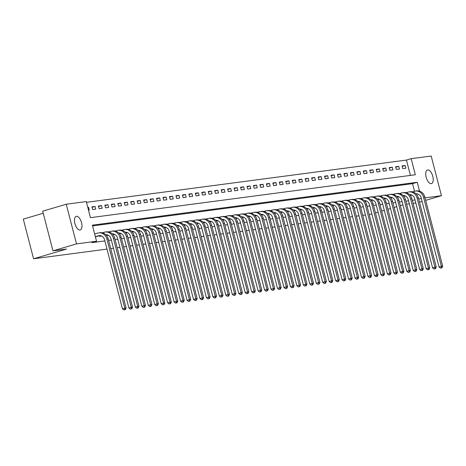 <?xml version="1.0" encoding="UTF-8"?>
<svg xmlns="http://www.w3.org/2000/svg" width="466" height="466" viewBox="0 0 466 466"><rect width="100%" height="100%" fill="white"/><g stroke="black" fill="none" stroke-linecap="round" stroke-linejoin="round"><path stroke-width="0.7" d="M431.248 183.633A7.101 3.303 -106.4 0 1 426.233 177.459A7.101 3.303 -106.4 0 1 427.462 169.962A7.101 3.303 -106.4 0 1 427.701 169.915A7.101 3.303 -106.4 0 1 432.716 176.09A7.101 3.303 -106.4 0 1 431.481 183.587A7.101 3.303 -106.4 0 1 431.248 183.633M80.001 230.018A7.101 3.303 -106.4 0 1 74.985 223.843A7.101 3.303 -106.4 0 1 76.214 216.34A7.101 3.303 -106.4 0 1 76.453 216.294A7.101 3.303 -106.4 0 1 81.468 222.468A7.101 3.303 -106.4 0 1 80.239 229.965A7.101 3.303 -106.4 0 1 80.001 230.018M43.233 213.236L23.3 219.119L33.558 258.787L106.994 249.089M33.558 258.787L66.527 249.054L52.961 250.842L42.697 211.18L66.248 204.225L86.28 201.58L90.439 217.663L415.322 174.762L411.163 158.679L431.19 156.034L441.453 195.703L425.039 197.869M410.418 175.408L406.451 160.071L86.472 202.32M406.451 160.071L411.163 158.679M88.482 210.096L89.268 209.991L88.575 207.312L87.789 207.417M92.629 209.549L95.728 209.141L95.035 206.455L91.936 206.869L92.629 209.549M99.089 208.692L102.188 208.285L101.495 205.605L98.396 206.013L99.089 208.692M105.549 207.842L108.648 207.434L107.955 204.755L104.856 205.162L105.549 207.842M112.009 206.986L115.114 206.578L114.42 203.898L111.316 204.306L112.009 206.986M118.475 206.135L121.574 205.727L120.88 203.048L117.781 203.456L118.475 206.135M124.935 205.285L128.034 204.871L127.34 202.192L124.241 202.599L124.935 205.285M131.395 204.428L134.499 204.021L133.806 201.341L130.701 201.749L131.395 204.428M137.854 203.578L140.959 203.164L140.266 200.485L137.161 200.893L137.854 203.578M144.32 202.722L147.419 202.314L146.726 199.634L143.627 200.042L144.32 202.722M150.78 201.871L153.879 201.458L153.186 198.778L150.087 199.192L150.78 201.871M157.24 201.015L160.345 200.607L159.652 197.928L156.547 198.335L157.24 201.015M163.7 200.164L166.805 199.751L166.112 197.071L163.007 197.485L163.7 200.164M170.166 199.308L173.265 198.9L172.571 196.221L169.473 196.629L170.166 199.308M176.626 198.458L179.725 198.044L179.031 195.365L175.932 195.778L176.626 198.458M183.086 197.601L186.19 197.194L185.497 194.514L182.392 194.922L183.086 197.601M189.546 196.751L192.65 196.343L191.957 193.658L188.852 194.072L189.546 196.751M196.011 195.895L199.11 195.487L198.417 192.808L195.318 193.215L196.011 195.895M202.471 195.044L205.57 194.637L204.877 191.951L201.778 192.365L202.471 195.044M208.931 194.188L212.036 193.78L211.343 191.101L208.238 191.509L208.931 194.188M215.397 193.338L218.496 192.93L217.803 190.25L214.704 190.658L215.397 193.338M221.857 192.487L224.956 192.074L224.263 189.394L221.164 189.802L221.857 192.487M228.317 191.631L231.416 191.223L230.722 188.544L227.624 188.951L228.317 191.631M234.777 190.78L237.881 190.367L237.188 187.687L234.083 188.095L234.777 190.78M241.242 189.924L244.341 189.516L243.648 186.837L240.549 187.245L241.242 189.924M247.702 189.074L250.801 188.66L250.108 185.981L247.009 186.394L247.702 189.074M254.162 188.217L257.267 187.81L256.574 185.13L253.469 185.538L254.162 188.217M260.622 187.367L263.727 186.953L263.034 184.274L259.929 184.687L260.622 187.367M267.088 186.511L270.187 186.103L269.494 183.423L266.395 183.831L267.088 186.511M273.548 185.66L276.647 185.247L275.954 182.567L272.855 182.981L273.548 185.66M280.008 184.804L283.112 184.396L282.419 181.717L279.315 182.124L280.008 184.804M286.468 183.954L289.572 183.546L288.879 180.86L285.775 181.274L286.468 183.954M292.933 183.097L296.032 182.689L295.339 180.01L292.24 180.418L292.933 183.097M299.393 182.247L302.492 181.839L301.799 179.154L298.7 179.567L299.393 182.247M305.853 181.391L308.958 180.983L308.265 178.303L305.16 178.711L305.853 181.391M312.313 180.54L315.418 180.132L314.725 177.453L311.62 177.861L312.313 180.54M318.779 179.684L321.878 179.276L321.185 176.597L318.086 177.004L318.779 179.684M325.239 178.833L328.338 178.426L327.645 175.746L324.546 176.154L325.239 178.833M331.699 177.983L334.804 177.569L334.11 174.89L331.006 175.298L331.699 177.983M338.165 177.127L341.263 176.719L340.57 174.039L337.471 174.447L338.165 177.127M344.624 176.276L347.723 175.863L347.03 173.183L343.931 173.591L344.624 176.276M351.084 175.42L354.183 175.012L353.496 172.333L350.391 172.74L351.084 175.42M357.544 174.569L360.649 174.156L359.956 171.476L356.851 171.89L357.544 174.569M364.01 173.713L367.109 173.305L366.416 170.626L363.317 171.034L364.01 173.713M370.47 172.863L373.569 172.449L372.876 169.77L369.777 170.183L370.47 172.863M376.93 172.006L380.035 171.599L379.341 168.919L376.237 169.327L376.93 172.006M383.39 171.156L386.495 170.742L385.801 168.063L382.697 168.476L383.39 171.156M389.856 170.3L392.955 169.892L392.261 167.212L389.162 167.62L389.856 170.3M396.316 169.449L399.414 169.041L398.721 166.356L395.622 166.77L396.316 169.449M402.775 168.593L405.88 168.185L405.187 165.506L402.082 165.913L402.775 168.593M419.563 191.159L417.262 182.27L92.379 225.165L96.538 241.248L91.831 242.635L104.879 240.916M108.619 240.421L111.339 240.06M115.085 239.565L117.799 239.209M121.544 238.714L124.259 238.353M128.004 237.858L130.725 237.503M134.464 237.008L137.185 236.646M140.93 236.151L143.644 235.796M147.39 235.301L150.11 234.94M153.85 234.45L156.57 234.089M160.31 233.594L163.03 233.233M166.776 232.744L169.49 232.383M173.236 231.887L175.956 231.532M179.695 231.037L182.416 230.676M186.155 230.181L188.876 229.825M192.621 229.33L195.336 228.969M199.081 228.474L201.801 228.119M205.541 227.624L208.261 227.262M212.007 226.767L214.721 226.412M218.467 225.917L221.181 225.556M224.927 225.061L227.647 224.705M231.386 224.21L234.107 223.849M237.852 223.354L240.567 222.998M244.312 222.503L247.027 222.142M250.772 221.653L253.492 221.292M257.232 220.797L259.952 220.435M263.698 219.946L266.412 219.585M270.158 219.09L272.878 218.729M276.618 218.239L279.338 217.878M283.078 217.383L285.798 217.028M289.543 216.533L292.258 216.172M296.003 215.676L298.723 215.321M302.463 214.826L305.183 214.465M308.923 213.97L311.643 213.614M315.389 213.119L318.103 212.758M321.849 212.263L324.569 211.908M328.309 211.413L331.029 211.051M334.774 210.556L337.489 210.201M341.234 209.706L343.949 209.345M347.694 208.85L350.415 208.494M354.154 207.999L356.874 207.638M360.62 207.149L363.334 206.787M367.08 206.292L369.794 205.931M373.54 205.442L376.26 205.081M380 204.586L382.72 204.23M386.465 203.735L389.18 203.374M392.925 202.879L395.646 202.524M399.385 202.028L402.106 201.667M405.845 201.172L408.565 200.817M412.311 200.322L415.025 199.961M414.513 191.241L412.55 183.656L92.571 225.911M95.414 236.897L96.165 236.658M99.392 235.703L99.555 236.349L101.716 236.064M106.498 235.435L108.176 235.214M112.958 234.579L114.636 234.357M119.418 233.728L121.102 233.507M125.878 232.872L127.562 232.65M132.344 232.021L134.022 231.8M138.804 231.171L140.482 230.944M145.264 230.315L146.947 230.093M151.73 229.464L153.407 229.243M158.19 228.608L159.867 228.387M164.649 227.757L166.327 227.536M171.109 226.901L172.793 226.68M177.575 226.051L179.253 225.829M184.035 225.195L185.713 224.973M190.495 224.344L192.173 224.123M196.955 223.488L198.638 223.266M203.421 222.637L205.098 222.416M209.881 221.781L211.558 221.56M216.34 220.931L218.018 220.709M222.8 220.074L224.484 219.853M229.266 219.224L230.944 219.003M235.726 218.373L237.404 218.146M242.186 217.517L243.869 217.296M248.646 216.667L250.329 216.445M255.112 215.81L256.789 215.589M261.572 214.96L263.249 214.739M268.032 214.104L269.715 213.882M274.497 213.253L276.175 213.032M280.957 212.397L282.635 212.176M287.417 211.547L289.095 211.325M293.877 210.69L295.56 210.469M300.343 209.84L302.02 209.618M306.803 208.984L308.48 208.762M313.263 208.133L314.94 207.912M319.723 207.277L321.406 207.055M326.188 206.426L327.866 206.205M332.648 205.57L334.326 205.349M339.108 204.72L340.786 204.498M345.568 203.869L347.252 203.642M352.034 203.013L353.711 202.792M358.494 202.162L360.171 201.941M364.954 201.306L366.637 201.085M371.414 200.456L373.097 200.234M377.879 199.599L379.557 199.378M384.339 198.749L386.017 198.528M390.799 197.893L392.483 197.671M397.265 197.042L398.943 196.821M403.725 196.186L405.403 195.965M410.185 195.336L411.862 195.114M371.891 214.028L369.194 214.471M365.449 214.966L362.734 215.321M358.989 215.816L356.269 216.177M352.529 216.667L349.809 217.028M346.063 217.523L343.349 217.884M339.603 218.373L336.889 218.735M333.143 219.23L330.423 219.585M326.683 220.08L323.963 220.441M320.218 220.936L317.503 221.292M313.758 221.787L311.038 222.148M307.298 222.643L304.578 222.998M300.838 223.494L298.118 223.855M294.372 224.35L291.658 224.705M287.912 225.2L285.192 225.561M281.452 226.057L278.732 226.412M274.992 226.907L272.272 227.268M268.527 227.763L265.812 228.119M262.067 228.614L259.346 228.975M255.607 229.464L252.887 229.825M249.141 230.32L246.427 230.682M242.681 231.171L239.967 231.532M236.221 232.027L233.501 232.388M229.761 232.878L227.041 233.239M223.296 233.734L220.581 234.089M216.836 234.584L214.121 234.946M210.376 235.441L207.655 235.796M203.916 236.291L201.195 236.652M197.45 237.147L194.736 237.503M190.99 237.998L188.27 238.359M184.53 238.854L181.81 239.209M178.07 239.705L175.35 240.066M171.605 240.561L168.89 240.916M165.145 241.411L162.424 241.772M158.685 242.268L155.964 242.623M152.219 243.118L149.504 243.479M145.759 243.968L143.045 244.33M139.299 244.825L136.579 245.186M132.839 245.675L130.119 246.036M126.373 246.531L123.659 246.887M119.913 247.382L117.199 247.743M113.454 248.238L110.733 248.594M52.961 250.842L76.506 243.893L66.248 204.225M419.476 202.192L422.085 201.423M425.685 200.357L441.453 195.703M402.933 204.865L400.317 205.634M396.723 206.694L394.114 207.469M390.514 208.529L387.904 209.298M384.304 210.358L381.695 211.133M378.101 212.193L375.485 212.968M415.794 202.937L413.08 203.293M409.334 203.788L406.614 204.149M418.689 199.157L421.299 198.382M96.538 241.248L76.506 243.893M412.55 183.656L417.262 182.27M87.818 207.533L88.575 207.312M402.205 166.385L405.187 165.506M395.745 167.236L398.721 166.356M389.285 168.092L392.261 167.212M382.819 168.942L385.801 168.063M376.359 169.799L379.341 168.919M369.899 170.649L372.876 169.77M363.433 171.505L366.416 170.626M356.973 172.356L359.956 171.476M350.514 173.212L353.496 172.333M344.054 174.063L347.03 173.183M337.588 174.919L340.57 174.039M331.128 175.769L334.11 174.89M324.668 176.626L327.645 175.746M318.208 177.476L321.185 176.597M311.742 178.332L314.725 177.453M305.282 179.183L308.265 178.303M298.822 180.033L301.799 179.154M292.363 180.89L295.339 180.01M285.897 181.74L288.879 180.86M279.437 182.596L282.419 181.717M272.977 183.447L275.954 182.567M266.517 184.303L269.494 183.423M260.051 185.153L263.034 184.274M253.591 186.01L256.574 185.13M247.131 186.86L250.108 185.981M240.666 187.716L243.648 186.837M234.206 188.567L237.188 187.687M227.746 189.423L230.722 188.544M221.286 190.274L224.263 189.394M214.82 191.13L217.803 190.25M208.36 191.98L211.343 191.101M201.9 192.837L204.877 191.951M195.44 193.687L198.417 192.808M188.975 194.538L191.957 193.658M182.515 195.394L185.497 194.514M176.055 196.244L179.031 195.365M169.595 197.101L172.571 196.221M163.129 197.951L166.112 197.071M156.669 198.807L159.652 197.928M150.209 199.658L153.186 198.778M143.749 200.514L146.726 199.634M137.284 201.364L140.266 200.485M130.824 202.221L133.806 201.341M124.364 203.071L127.34 202.192M117.898 203.927L120.88 203.048M111.438 204.778L114.42 203.898M104.978 205.634L107.955 204.755M98.518 206.485L101.495 205.605M92.052 207.335L95.035 206.455M95.414 236.885L99.771 235.592A5.551 4.899 82.5 0 1 99.788 235.586L98.477 235.761A5.551 4.899 82.5 0 1 99.136 235.621A5.551 4.899 82.5 0 1 104.57 239.734L122.441 308.83L124.795 308.137L106.924 239.041A8.324 7.345 -97.5 0 0 98.775 232.872A8.324 7.345 -97.5 0 0 97.784 233.082L94.668 234.002M95.361 236.681L98.477 235.761M124.836 309.686L123.898 309.966L125.354 309.616L124.836 309.686L124.795 308.137L126.088 307.962L108.217 238.866A8.324 7.345 -97.5 0 0 100.062 232.703L98.775 232.872M126.088 307.962L125.354 309.616M123.898 309.966L122.441 308.83M105.945 234.823L106.231 234.742A5.551 4.899 82.5 0 1 106.248 234.736M100.621 235.685L100.738 236.151L101.442 235.942M100.738 236.151L100.4 236.239M105.864 234.742A5.551 4.899 82.5 0 1 111.03 238.877L128.901 307.979L131.261 307.28L113.389 238.184A8.324 7.345 -97.5 0 0 105.234 232.021A8.324 7.345 -97.5 0 0 104.244 232.231L102.322 232.796M131.301 308.83L130.358 309.109L131.814 308.766L131.301 308.83L131.261 307.28L132.548 307.111L114.683 238.015A8.324 7.345 -97.5 0 0 106.528 231.847L105.234 232.021M132.548 307.111L131.814 308.766M130.358 309.109L128.901 307.979M112.405 233.973L112.69 233.885A5.551 4.899 82.5 0 1 112.714 233.88M107.081 234.829L107.203 235.295L107.902 235.085M107.203 235.295L106.865 235.388M112.323 233.891A5.551 4.899 82.5 0 1 117.496 238.027L135.361 307.123L137.72 306.43L119.849 237.334A8.324 7.345 -97.5 0 0 111.694 231.165A8.324 7.345 -97.5 0 0 110.704 231.375L108.782 231.946M137.761 307.979L136.818 308.259L138.28 307.91L137.761 307.979L137.72 306.43L139.014 306.255L121.143 237.159A8.324 7.345 -97.5 0 0 112.988 230.996L111.694 231.165M139.014 306.255L138.28 307.91M136.818 308.259L135.361 307.123M118.871 233.117L119.15 233.035A5.551 4.899 82.5 0 1 119.174 233.029M113.541 233.979L113.663 234.445L114.368 234.235M113.663 234.445L113.325 234.532M118.789 233.035A5.551 4.899 82.5 0 1 123.956 237.171L141.827 306.273L144.18 305.574L126.309 236.478A8.324 7.345 -97.5 0 0 118.154 230.315A8.324 7.345 -97.5 0 0 117.164 230.524L115.242 231.089M144.221 307.123L143.278 307.403L144.74 307.059L144.221 307.123L144.18 305.574L145.474 305.405L127.602 236.309A8.324 7.345 -97.5 0 0 119.447 230.14L118.154 230.315M145.474 305.405L144.74 307.059M143.278 307.403L141.827 306.273M125.331 232.266L125.616 232.179A5.551 4.899 82.5 0 1 125.634 232.173M120.001 233.122L120.123 233.588L120.828 233.384M120.123 233.588L119.785 233.682M125.249 232.185A5.551 4.899 82.5 0 1 130.416 236.32L148.287 305.416L150.64 304.723L132.775 235.627A8.324 7.345 -97.5 0 0 124.62 229.458A8.324 7.345 -97.5 0 0 123.63 229.668L121.702 230.239M150.681 306.273L149.743 306.552L151.2 306.203L150.681 306.273L150.64 304.723L151.933 304.548L134.062 235.452A8.324 7.345 -97.5 0 0 125.913 229.289L124.62 229.458M151.933 304.548L151.2 306.203M149.743 306.552L148.287 305.416M131.791 231.41L132.076 231.328A5.551 4.899 82.5 0 1 132.094 231.322M126.467 232.272L126.583 232.738L127.288 232.528M126.583 232.738L126.245 232.825M131.709 231.328A5.551 4.899 82.5 0 1 136.882 235.47L154.747 304.566L157.106 303.867L139.235 234.771A8.324 7.345 -97.5 0 0 131.08 228.608A8.324 7.345 -97.5 0 0 130.09 228.818L128.167 229.383M157.147 305.422L156.203 305.696L157.659 305.352L157.147 305.422L157.106 303.867L158.393 303.698L140.528 234.602A8.324 7.345 -97.5 0 0 132.373 228.433L131.08 228.608M158.393 303.698L157.659 305.352M156.203 305.696L154.747 304.566M138.251 230.559L138.536 230.472A5.551 4.899 82.5 0 1 138.559 230.466L138.21 230.519M132.927 231.416L133.049 231.882L133.748 231.678M133.049 231.882L132.711 231.975M138.169 230.478A5.551 4.899 82.5 0 1 143.342 234.614L161.213 303.71L163.566 303.017L145.695 233.92A8.324 7.345 -97.5 0 0 137.54 227.752A8.324 7.345 -97.5 0 0 136.55 227.961L134.627 228.532M163.607 304.566L162.663 304.846L164.125 304.496L163.607 304.566L163.566 303.017L164.859 302.848L146.988 233.746A8.324 7.345 -97.5 0 0 138.833 227.583L137.54 227.752M164.859 302.848L164.125 304.496M162.663 304.846L161.213 303.71M144.716 229.703L144.996 229.621A5.551 4.899 82.5 0 1 145.019 229.616M139.386 230.565L139.509 231.031L140.214 230.821M139.509 231.031L139.171 231.119M144.635 229.621A5.551 4.899 82.5 0 1 149.802 233.763L167.673 302.859L170.026 302.16L152.155 233.064A8.324 7.345 -97.5 0 0 144 226.901A8.324 7.345 -97.5 0 0 143.015 227.111L141.087 227.676M170.067 303.716L169.129 303.989L170.585 303.646L170.067 303.716L170.026 302.16L171.319 301.991L153.448 232.895A8.324 7.345 -97.5 0 0 145.293 226.732L144 226.901M171.319 301.991L170.585 303.646M169.129 303.989L167.673 302.859M151.176 228.853L151.462 228.765A5.551 4.899 82.5 0 1 151.479 228.759M145.846 229.709L145.969 230.175L146.674 229.971M145.969 230.175L145.631 230.268M151.095 228.771A5.551 4.899 82.5 0 1 156.261 232.907L174.133 302.003L176.486 301.31L158.621 232.214A8.324 7.345 -97.5 0 0 150.466 226.045A8.324 7.345 -97.5 0 0 149.475 226.255L147.547 226.826M176.527 302.859L175.589 303.139L177.045 302.789L176.527 302.859L176.486 301.31L177.779 301.141L159.908 232.039A8.324 7.345 -97.5 0 0 151.759 225.876L150.466 226.045M177.779 301.141L177.045 302.789M175.589 303.139L174.133 302.003M157.636 227.996L157.922 227.915A5.551 4.899 82.5 0 1 157.939 227.909M152.312 228.858L152.429 229.324L153.133 229.115M152.429 229.324L152.091 229.412M157.555 227.915A5.551 4.899 82.5 0 1 162.727 232.056L180.592 301.153L182.952 300.453L165.081 231.357A8.324 7.345 -97.5 0 0 156.925 225.195A8.324 7.345 -97.5 0 0 155.935 225.404L154.013 225.975M182.992 302.009L182.049 302.283L183.511 301.939L182.992 302.009L182.952 300.453L184.239 300.285L166.374 231.188A8.324 7.345 -97.5 0 0 158.219 225.026L156.925 225.195M184.239 300.285L183.511 301.939M182.049 302.283L180.592 301.153M164.096 227.146L164.381 227.059A5.551 4.899 82.5 0 1 164.405 227.053M158.772 228.002L158.894 228.468L159.593 228.264M158.894 228.468L158.556 228.561M164.015 227.064A5.551 4.899 82.5 0 1 169.187 231.2L187.058 300.296L189.412 299.603L171.54 230.507A8.324 7.345 -97.5 0 0 163.385 224.338A8.324 7.345 -97.5 0 0 162.395 224.554L160.473 225.119M189.452 301.153L188.509 301.432L189.971 301.083L189.452 301.153L189.412 299.603L190.705 299.434L172.834 230.338A8.324 7.345 -97.5 0 0 164.679 224.169L163.385 224.338M190.705 299.434L189.971 301.083M188.509 301.432L187.058 300.296M170.562 226.29L170.841 226.208A5.551 4.899 82.5 0 1 170.865 226.202M165.232 227.152L165.354 227.618L166.059 227.408M165.354 227.618L165.016 227.705M170.48 226.214A5.551 4.899 82.5 0 1 175.647 230.35L193.518 299.446L195.871 298.747L178 229.651A8.324 7.345 -97.5 0 0 169.851 223.488A8.324 7.345 -97.5 0 0 168.861 223.697L166.933 224.268M195.912 300.302L194.974 300.576L196.431 300.232L195.912 300.302L195.871 298.747L197.165 298.578L179.294 229.482A8.324 7.345 -97.5 0 0 171.139 223.319L169.851 223.488M197.165 298.578L196.431 300.232M194.974 300.576L193.518 299.446M177.022 225.439L177.307 225.352A5.551 4.899 82.5 0 1 177.325 225.346L176.981 225.398M171.692 226.295L171.814 226.761L172.519 226.558M171.814 226.761L171.476 226.855M176.94 225.358A5.551 4.899 82.5 0 1 182.107 229.493L199.978 298.59L202.331 297.896L184.466 228.8A8.324 7.345 -97.5 0 0 176.311 222.631A8.324 7.345 -97.5 0 0 175.321 222.847L173.393 223.412M202.378 299.446L201.434 299.725L202.891 299.382L202.378 299.446L202.331 297.896L203.625 297.727L185.759 228.631A8.324 7.345 -97.5 0 0 177.604 222.463L176.311 222.631M203.625 297.727L202.891 299.382M201.434 299.725L199.978 298.59M183.482 224.583L183.767 224.501A5.551 4.899 82.5 0 1 183.785 224.495L183.441 224.542M178.158 225.445L178.274 225.911L178.979 225.701M178.274 225.911L177.936 225.998M183.4 224.507A5.551 4.899 82.5 0 1 188.573 228.643L206.438 297.739L208.797 297.046L190.926 227.944A8.324 7.345 -97.5 0 0 182.771 221.781A8.324 7.345 -97.5 0 0 181.781 221.991L179.859 222.562M208.838 298.595L207.894 298.875L209.356 298.525L208.838 298.595L208.797 297.046L210.09 296.871L192.219 227.775A8.324 7.345 -97.5 0 0 184.064 221.612L182.771 221.781M210.09 296.871L209.356 298.525M207.894 298.875L206.438 297.739M189.942 223.732L190.227 223.645A5.551 4.899 82.5 0 1 190.25 223.639M184.618 224.589L184.74 225.061L185.445 224.851M184.74 225.061L184.402 225.148M189.866 223.651A5.551 4.899 82.5 0 1 195.033 227.787L212.904 296.883L215.257 296.19L197.386 227.093A8.324 7.345 -97.5 0 0 189.231 220.931A8.324 7.345 -97.5 0 0 188.241 221.14L186.318 221.705M215.298 297.739L214.354 298.019L215.816 297.675L215.298 297.739L215.257 296.19L216.55 296.021L198.679 226.925A8.324 7.345 -97.5 0 0 190.524 220.756L189.231 220.931M216.55 296.021L215.816 297.675M214.354 298.019L212.904 296.883M196.407 222.876L196.687 222.795A5.551 4.899 82.5 0 1 196.71 222.789M191.077 223.738L191.2 224.204L191.905 223.995M191.2 224.204L190.862 224.292M196.326 222.8A5.551 4.899 82.5 0 1 201.493 226.936L219.364 296.032L221.717 295.339L203.846 226.237A8.324 7.345 -97.5 0 0 195.697 220.074A8.324 7.345 -97.5 0 0 194.706 220.284L192.778 220.855M221.758 296.889L220.82 297.168L222.276 296.819L221.758 296.889L221.717 295.339L223.01 295.164L205.139 226.068A8.324 7.345 -97.5 0 0 196.984 219.905L195.697 220.074M223.01 295.164L222.276 296.819M220.82 297.168L219.364 296.032M202.867 222.026L203.153 221.944A5.551 4.899 82.5 0 1 203.17 221.938M197.543 222.882L197.66 223.354L198.365 223.144M197.66 223.354L197.322 223.441M202.786 221.944A5.551 4.899 82.5 0 1 207.953 226.08L225.824 295.176L228.177 294.483L210.312 225.387A8.324 7.345 -97.5 0 0 202.157 219.224A8.324 7.345 -97.5 0 0 201.166 219.434L199.244 219.999M228.224 296.032L227.28 296.312L228.736 295.968L228.224 296.032L228.177 294.483L229.47 294.314L211.605 225.218A8.324 7.345 -97.5 0 0 203.45 219.049L202.157 219.224M229.47 294.314L228.736 295.968M227.28 296.312L225.824 295.176M209.327 221.169L209.613 221.088A5.551 4.899 82.5 0 1 209.63 221.082M204.003 222.032L204.125 222.498L204.824 222.288M204.125 222.498L203.782 222.591M209.246 221.094A5.551 4.899 82.5 0 1 214.418 225.229L232.284 294.326L234.643 293.632L216.772 224.536A8.324 7.345 -97.5 0 0 208.617 218.368A8.324 7.345 -97.5 0 0 207.626 218.577L205.704 219.148M234.683 295.182L233.74 295.461L235.202 295.112L234.683 295.182L234.643 293.632L235.936 293.458L218.065 224.362A8.324 7.345 -97.5 0 0 209.91 218.199L208.617 218.368M235.936 293.458L235.202 295.112M233.74 295.461L232.284 294.326M215.793 220.319L216.073 220.237A5.551 4.899 82.5 0 1 216.096 220.232M210.463 221.181L210.585 221.647L211.29 221.437M210.585 221.647L210.248 221.734M215.711 220.237A5.551 4.899 82.5 0 1 220.878 224.373L238.749 293.475L241.103 292.776L223.231 223.68A8.324 7.345 -97.5 0 0 215.076 217.517A8.324 7.345 -97.5 0 0 214.086 217.727L212.164 218.292M241.143 294.326L240.2 294.605L241.662 294.262L241.143 294.326L241.103 292.776L242.396 292.607L224.525 223.511A8.324 7.345 -97.5 0 0 216.37 217.342L215.076 217.517M242.396 292.607L241.662 294.262M240.2 294.605L238.749 293.475M222.253 219.469L222.538 219.381A5.551 4.899 82.5 0 1 222.556 219.375L222.212 219.428M216.923 220.325L217.045 220.791L217.75 220.587M217.045 220.791L216.707 220.884M222.171 219.387A5.551 4.899 82.5 0 1 227.338 223.523L245.209 292.619L247.562 291.926L229.691 222.83A8.324 7.345 -97.5 0 0 221.542 216.661A8.324 7.345 -97.5 0 0 220.552 216.871L218.624 217.441M247.603 293.475L246.665 293.755L248.122 293.405L247.603 293.475L247.562 291.926L248.856 291.751L230.985 222.655A8.324 7.345 -97.5 0 0 222.83 216.492L221.542 216.661M248.856 291.751L248.122 293.405M246.665 293.755L245.209 292.619M228.713 218.612L228.998 218.531A5.551 4.899 82.5 0 1 229.016 218.525L228.672 218.571M223.389 219.474L223.505 219.94L224.21 219.731M223.505 219.94L223.167 220.028M228.631 218.531A5.551 4.899 82.5 0 1 233.798 222.672L251.669 291.768L254.028 291.069L236.157 221.973A8.324 7.345 -97.5 0 0 228.002 215.81A8.324 7.345 -97.5 0 0 227.012 216.02L225.09 216.585M254.069 292.625L253.125 292.898L254.582 292.555L254.069 292.625L254.028 291.069L255.316 290.901L237.45 221.804A8.324 7.345 -97.5 0 0 229.295 215.636L228.002 215.81M255.316 290.901L254.582 292.555M253.125 292.898L251.669 291.768M235.173 217.762L235.458 217.674A5.551 4.899 82.5 0 1 235.481 217.669M229.849 218.618L229.971 219.084L230.67 218.88M229.971 219.084L229.633 219.177M235.091 217.68A5.551 4.899 82.5 0 1 240.264 221.816L258.129 290.912L260.488 290.219L242.617 221.123A8.324 7.345 -97.5 0 0 234.462 214.954A8.324 7.345 -97.5 0 0 233.472 215.164L231.55 215.735M260.529 291.768L259.585 292.048L261.047 291.699L260.529 291.768L260.488 290.219L261.781 290.044L243.91 220.948A8.324 7.345 -97.5 0 0 235.755 214.785L234.462 214.954M261.781 290.044L261.047 291.699M259.585 292.048L258.129 290.912M241.638 216.906L241.918 216.824A5.551 4.899 82.5 0 1 241.941 216.818M236.309 217.768L236.431 218.234L237.136 218.024M236.431 218.234L236.093 218.321M241.557 216.824A5.551 4.899 82.5 0 1 246.724 220.966L264.595 290.062L266.948 289.363L249.077 220.267A8.324 7.345 -97.5 0 0 240.922 214.104A8.324 7.345 -97.5 0 0 239.932 214.313L238.01 214.878M266.989 290.918L266.045 291.192L267.507 290.848L266.989 290.918L266.948 289.363L268.241 289.194L250.37 220.098A8.324 7.345 -97.5 0 0 242.215 213.935L240.922 214.104M268.241 289.194L267.507 290.848M266.045 291.192L264.595 290.062M248.098 216.055L248.384 215.968A5.551 4.899 82.5 0 1 248.401 215.962M242.769 216.911L242.891 217.377L243.596 217.173M242.891 217.377L242.553 217.471M248.017 215.974A5.551 4.899 82.5 0 1 253.184 220.109L271.055 289.205L273.408 288.512L255.543 219.416A8.324 7.345 -97.5 0 0 247.388 213.247A8.324 7.345 -97.5 0 0 246.398 213.457L244.469 214.028M273.449 290.062L272.511 290.341L273.967 289.992L273.449 290.062L273.408 288.512L274.701 288.343L256.83 219.241A8.324 7.345 -97.5 0 0 248.681 213.079L247.388 213.247M274.701 288.343L273.967 289.992M272.511 290.341L271.055 289.205M254.558 215.199L254.844 215.117A5.551 4.899 82.5 0 1 254.861 215.111M249.234 216.061L249.351 216.527L250.056 216.317M249.351 216.527L249.013 216.614M254.477 215.117A5.551 4.899 82.5 0 1 259.649 219.259L277.515 288.355L279.874 287.656L262.003 218.56A8.324 7.345 -97.5 0 0 253.848 212.397A8.324 7.345 -97.5 0 0 252.857 212.607L250.935 213.172M279.915 289.211L278.971 289.485L280.427 289.141L279.915 289.211L279.874 287.656L281.161 287.487L263.296 218.391A8.324 7.345 -97.5 0 0 255.141 212.228L253.848 212.397M281.161 287.487L280.427 289.141M278.971 289.485L277.515 288.355M261.018 214.348L261.304 214.261A5.551 4.899 82.5 0 1 261.327 214.255M255.694 215.205L255.817 215.671L256.516 215.467M255.817 215.671L255.479 215.764M260.937 214.267A5.551 4.899 82.5 0 1 266.109 218.403L283.98 287.499L286.334 286.806L268.463 217.709A8.324 7.345 -97.5 0 0 260.308 211.541A8.324 7.345 -97.5 0 0 259.317 211.756L257.395 212.321M286.374 288.355L285.431 288.635L286.893 288.285L286.374 288.355L286.334 286.806L287.627 286.637L269.756 217.54A8.324 7.345 -97.5 0 0 261.601 211.372L260.308 211.541M287.627 286.637L286.893 288.285M285.431 288.635L283.98 287.499M267.484 213.492L267.764 213.411A5.551 4.899 82.5 0 1 267.787 213.405L267.443 213.451M262.154 214.354L262.276 214.82L262.981 214.61M262.276 214.82L261.939 214.908M267.402 213.411A5.551 4.899 82.5 0 1 272.569 217.552L290.44 286.648L292.794 285.949L274.923 216.853A8.324 7.345 -97.5 0 0 266.768 210.69A8.324 7.345 -97.5 0 0 265.783 210.9L263.855 211.471M292.834 287.505L291.897 287.778L293.353 287.435L292.834 287.505L292.794 285.949L294.087 285.78L276.216 216.684A8.324 7.345 -97.5 0 0 268.061 210.521L266.768 210.69M294.087 285.78L293.353 287.435M291.897 287.778L290.44 286.648M273.944 212.642L274.229 212.554A5.551 4.899 82.5 0 1 274.247 212.548L273.903 212.601M268.614 213.498L268.736 213.964L269.441 213.76M268.736 213.964L268.399 214.057M273.862 212.56A5.551 4.899 82.5 0 1 279.029 216.696L296.9 285.792L299.254 285.099L281.388 216.003A8.324 7.345 -97.5 0 0 273.233 209.834A8.324 7.345 -97.5 0 0 272.243 210.05L270.315 210.615M299.3 286.648L298.357 286.928L299.813 286.584L299.3 286.648L299.254 285.099L300.547 284.93L282.676 215.834A8.324 7.345 -97.5 0 0 274.526 209.665L273.233 209.834M300.547 284.93L299.813 286.584M298.357 286.928L296.9 285.792M280.404 211.785L280.689 211.704A5.551 4.899 82.5 0 1 280.707 211.698M275.08 212.647L275.196 213.113L275.901 212.904M275.196 213.113L274.858 213.201M280.322 211.71A5.551 4.899 82.5 0 1 285.495 215.845L303.36 284.942L305.719 284.243L287.848 215.146A8.324 7.345 -97.5 0 0 279.693 208.984A8.324 7.345 -97.5 0 0 278.703 209.193L276.781 209.764M305.76 285.798L304.816 286.077L306.279 285.728L305.76 285.798L305.719 284.243L307.007 284.074L289.141 214.977A8.324 7.345 -97.5 0 0 280.986 208.815L279.693 208.984M307.007 284.074L306.279 285.728M304.816 286.077L303.36 284.942M286.864 210.935L287.149 210.848A5.551 4.899 82.5 0 1 287.173 210.842M281.54 211.791L281.662 212.263L282.367 212.053M281.662 212.263L281.324 212.35M286.782 210.853A5.551 4.899 82.5 0 1 291.955 214.989L309.826 284.085L312.179 283.392L294.308 214.296A8.324 7.345 -97.5 0 0 286.153 208.133A8.324 7.345 -97.5 0 0 285.163 208.343L283.241 208.908M312.22 284.942L311.276 285.221L312.738 284.877L312.22 284.942L312.179 283.392L313.472 283.223L295.601 214.127A8.324 7.345 -97.5 0 0 287.446 207.958L286.153 208.133M313.472 283.223L312.738 284.877M311.276 285.221L309.826 284.085M293.33 210.079L293.609 209.997A5.551 4.899 82.5 0 1 293.632 209.991M288 210.941L288.122 211.407L288.827 211.197M288.122 211.407L287.784 211.494M293.248 210.003A5.551 4.899 82.5 0 1 298.415 214.139L316.286 283.235L318.639 282.542L300.768 213.44A8.324 7.345 -97.5 0 0 292.619 207.277A8.324 7.345 -97.5 0 0 291.629 207.487L289.701 208.057M318.68 284.091L317.742 284.371L319.198 284.021L318.68 284.091L318.639 282.542L319.932 282.367L302.061 213.271A8.324 7.345 -97.5 0 0 293.906 207.108L292.619 207.277M319.932 282.367L319.198 284.021M317.742 284.371L316.286 283.235M299.789 209.228L300.075 209.147A5.551 4.899 82.5 0 1 300.092 209.141M294.46 210.084L294.582 210.556L295.287 210.347M294.582 210.556L294.244 210.644M299.708 209.147A5.551 4.899 82.5 0 1 304.875 213.282L322.746 282.379L325.099 281.685L307.234 212.589A8.324 7.345 -97.5 0 0 299.079 206.426A8.324 7.345 -97.5 0 0 298.089 206.636L296.166 207.201M325.146 283.235L324.202 283.514L325.658 283.171L325.146 283.235L325.099 281.685L326.392 281.516L308.527 212.42A8.324 7.345 -97.5 0 0 300.372 206.252L299.079 206.426M326.392 281.516L325.658 283.171M324.202 283.514L322.746 282.379M306.249 208.372L306.535 208.29A5.551 4.899 82.5 0 1 306.552 208.285M300.925 209.234L301.042 209.7L301.747 209.49M301.042 209.7L300.704 209.793M306.168 208.296A5.551 4.899 82.5 0 1 311.34 212.432L329.206 281.528L331.565 280.835L313.694 211.739A8.324 7.345 -97.5 0 0 305.539 205.57A8.324 7.345 -97.5 0 0 304.548 205.78L302.626 206.351M331.606 282.384L330.662 282.664L332.124 282.314L331.606 282.384L331.565 280.835L332.858 280.66L314.987 211.564A8.324 7.345 -97.5 0 0 306.832 205.401L305.539 205.57M332.858 280.66L332.124 282.314M330.662 282.664L329.206 281.528M312.709 207.521L312.995 207.44A5.551 4.899 82.5 0 1 313.018 207.434L312.669 207.481M307.385 208.384L307.508 208.85L308.212 208.64M307.508 208.85L307.17 208.937M312.634 207.44A5.551 4.899 82.5 0 1 317.8 211.576L335.671 280.678L338.025 279.979L320.154 210.882A8.324 7.345 -97.5 0 0 311.999 204.72A8.324 7.345 -97.5 0 0 311.008 204.929L309.086 205.494M338.066 281.528L337.122 281.808L338.584 281.464L338.066 281.528L338.025 279.979L339.318 279.81L321.447 210.714A8.324 7.345 -97.5 0 0 313.292 204.545L311.999 204.72M339.318 279.81L338.584 281.464M337.122 281.808L335.671 280.678M319.175 206.671L319.455 206.584A5.551 4.899 82.5 0 1 319.478 206.578M313.845 207.527L313.968 207.993L314.672 207.784M313.968 207.993L313.63 208.086M319.094 206.589A5.551 4.899 82.5 0 1 324.26 210.725L342.131 279.821L344.485 279.128L326.614 210.032A8.324 7.345 -97.5 0 0 318.464 203.863A8.324 7.345 -97.5 0 0 317.474 204.073L315.546 204.644M344.525 280.678L343.588 280.957L345.044 280.608L344.525 280.678L344.485 279.128L345.778 278.953L327.907 209.857A8.324 7.345 -97.5 0 0 319.752 203.694L318.464 203.863M345.778 278.953L345.044 280.608M343.588 280.957L342.131 279.821M325.635 205.815L325.92 205.733A5.551 4.899 82.5 0 1 325.938 205.727M320.311 206.677L320.427 207.143L321.132 206.933M320.427 207.143L320.09 207.23M325.553 205.733A5.551 4.899 82.5 0 1 330.72 209.869L348.591 278.971L350.945 278.272L333.079 209.176A8.324 7.345 -97.5 0 0 324.924 203.013A8.324 7.345 -97.5 0 0 323.934 203.223L322.012 203.788M350.991 279.821L350.048 280.101L351.504 279.757L350.991 279.821L350.945 278.272L352.238 278.103L334.372 209.007A8.324 7.345 -97.5 0 0 326.217 202.838L324.924 203.013M352.238 278.103L351.504 279.757M350.048 280.101L348.591 278.971M332.095 204.964L332.38 204.877A5.551 4.899 82.5 0 1 332.398 204.871M326.771 205.821L326.893 206.287L327.592 206.083M326.893 206.287L326.55 206.38M332.013 204.883A5.551 4.899 82.5 0 1 337.186 209.018L355.051 278.115L357.41 277.421L339.539 208.325A8.324 7.345 -97.5 0 0 331.384 202.157A8.324 7.345 -97.5 0 0 330.394 202.366L328.472 202.937M357.451 278.971L356.507 279.25L357.97 278.901L357.451 278.971L357.41 277.421L358.703 277.247L340.832 208.151A8.324 7.345 -97.5 0 0 332.677 201.988L331.384 202.157M358.703 277.247L357.97 278.901M356.507 279.25L355.051 278.115M338.561 204.108L338.84 204.026A5.551 4.899 82.5 0 1 338.864 204.021M333.231 204.97L333.353 205.436L334.058 205.226M333.353 205.436L333.015 205.523M338.479 204.026A5.551 4.899 82.5 0 1 343.646 208.168L361.517 277.264L363.87 276.565L345.999 207.469A8.324 7.345 -97.5 0 0 337.844 201.306A8.324 7.345 -97.5 0 0 336.854 201.516L334.932 202.081M363.911 278.12L362.967 278.394L364.429 278.051L363.911 278.12L363.87 276.565L365.163 276.396L347.292 207.3A8.324 7.345 -97.5 0 0 339.137 201.131L337.844 201.306M365.163 276.396L364.429 278.051M362.967 278.394L361.517 277.264M345.021 203.258L345.306 203.17A5.551 4.899 82.5 0 1 345.323 203.164M339.691 204.114L339.813 204.58L340.518 204.376M339.813 204.58L339.475 204.673M344.939 203.176A5.551 4.899 82.5 0 1 350.106 207.312L367.977 276.408L370.33 275.715L352.465 206.619A8.324 7.345 -97.5 0 0 344.31 200.45A8.324 7.345 -97.5 0 0 343.32 200.66L341.392 201.23M370.371 277.264L369.433 277.544L370.889 277.194L370.371 277.264L370.33 275.715L371.623 275.546L353.752 206.444A8.324 7.345 -97.5 0 0 345.597 200.281L344.31 200.45M371.623 275.546L370.889 277.194M369.433 277.544L367.977 276.408M351.481 202.401L351.766 202.32A5.551 4.899 82.5 0 1 351.783 202.314M346.156 203.263L346.273 203.729L346.978 203.52M346.273 203.729L345.935 203.817M351.399 202.32A5.551 4.899 82.5 0 1 356.566 206.461L374.437 275.557L376.796 274.858L358.925 205.762A8.324 7.345 -97.5 0 0 350.77 199.599A8.324 7.345 -97.5 0 0 349.78 199.809L347.857 200.374M376.837 276.414L375.893 276.688L377.349 276.344L376.837 276.414L376.796 274.858L378.083 274.69L360.218 205.593A8.324 7.345 -97.5 0 0 352.063 199.431L350.77 199.599M378.083 274.69L377.349 276.344M375.893 276.688L374.437 275.557M357.94 201.551L358.226 201.463A5.551 4.899 82.5 0 1 358.249 201.458L357.9 201.51M352.616 202.407L352.739 202.873L353.438 202.669M352.739 202.873L352.401 202.966M357.859 201.469A5.551 4.899 82.5 0 1 363.031 205.605L380.897 274.701L383.256 274.008L365.385 204.912A8.324 7.345 -97.5 0 0 357.23 198.743A8.324 7.345 -97.5 0 0 356.24 198.953L354.317 199.524M383.297 275.557L382.353 275.837L383.815 275.488L383.297 275.557L383.256 274.008L384.549 273.839L366.678 204.737A8.324 7.345 -97.5 0 0 358.523 198.574L357.23 198.743M384.549 273.839L383.815 275.488M382.353 275.837L380.897 274.701M364.406 200.695L364.686 200.613A5.551 4.899 82.5 0 1 364.709 200.607M359.076 201.557L359.199 202.023L359.903 201.813M359.199 202.023L358.861 202.11M364.325 200.613A5.551 4.899 82.5 0 1 369.491 204.755L387.363 273.851L389.716 273.152L371.845 204.056A8.324 7.345 -97.5 0 0 363.69 197.893A8.324 7.345 -97.5 0 0 362.699 198.102L360.777 198.673M389.757 274.707L388.813 274.981L390.275 274.637L389.757 274.707L389.716 273.152L391.009 272.983L373.138 203.887A8.324 7.345 -97.5 0 0 364.983 197.724L363.69 197.893M391.009 272.983L390.275 274.637M388.813 274.981L387.363 273.851M370.866 199.844L371.152 199.757A5.551 4.899 82.5 0 1 371.169 199.751M365.536 200.7L365.659 201.166L366.363 200.963M365.659 201.166L365.321 201.26M370.785 199.763A5.551 4.899 82.5 0 1 375.951 203.898L393.822 272.994L396.176 272.301L378.31 203.205A8.324 7.345 -97.5 0 0 370.155 197.036A8.324 7.345 -97.5 0 0 369.165 197.252L367.237 197.817M396.217 273.851L395.279 274.13L396.735 273.781L396.217 273.851L396.176 272.301L397.469 272.132L379.598 203.036A8.324 7.345 -97.5 0 0 371.449 196.868L370.155 197.036M397.469 272.132L396.735 273.781M395.279 274.13L393.822 272.994M377.326 198.988L377.611 198.906A5.551 4.899 82.5 0 1 377.629 198.9M372.002 199.85L372.118 200.316L372.823 200.106M372.118 200.316L371.781 200.403M377.244 198.912A5.551 4.899 82.5 0 1 382.417 203.048L400.282 272.144L402.641 271.445L384.77 202.349A8.324 7.345 -97.5 0 0 376.615 196.186A8.324 7.345 -97.5 0 0 375.625 196.396L373.703 196.967M402.682 273L401.739 273.274L403.195 272.93L402.682 273L402.641 271.445L403.929 271.276L386.064 202.18A8.324 7.345 -97.5 0 0 377.909 196.017L376.615 196.186M403.929 271.276L403.195 272.93M401.739 273.274L400.282 272.144M383.786 198.137L384.071 198.05A5.551 4.899 82.5 0 1 384.095 198.044M378.462 198.994L378.584 199.46L379.283 199.256M378.584 199.46L378.246 199.553M383.704 198.056A5.551 4.899 82.5 0 1 388.877 202.192L406.748 271.288L409.101 270.595L391.23 201.498A8.324 7.345 -97.5 0 0 383.075 195.33A8.324 7.345 -97.5 0 0 382.085 195.545L380.163 196.11M409.142 272.144L408.199 272.424L409.661 272.08L409.142 272.144L409.101 270.595L410.395 270.426L392.523 201.329A8.324 7.345 -97.5 0 0 384.368 195.161L383.075 195.33M410.395 270.426L409.661 272.08M408.199 272.424L406.748 271.288M390.252 197.281L390.531 197.2A5.551 4.899 82.5 0 1 390.555 197.194M384.922 198.143L385.044 198.609L385.749 198.4M385.044 198.609L384.706 198.697M390.17 197.205A5.551 4.899 82.5 0 1 395.337 201.341L413.208 270.437L415.561 269.744L397.69 200.642A8.324 7.345 -97.5 0 0 389.535 194.479A8.324 7.345 -97.5 0 0 388.551 194.689L386.623 195.26M415.602 271.294L414.664 271.573L416.121 271.224L415.602 271.294L415.561 269.744L416.854 269.569L398.983 200.473A8.324 7.345 -97.5 0 0 390.828 194.31L389.535 194.479M416.854 269.569L416.121 271.224M414.664 271.573L413.208 270.437M396.712 196.431L396.997 196.343A5.551 4.899 82.5 0 1 397.015 196.337L396.671 196.39M391.382 197.287L391.504 197.759L392.209 197.549M391.504 197.759L391.166 197.846M396.63 196.349A5.551 4.899 82.5 0 1 401.797 200.485L419.668 269.581L422.021 268.888L404.156 199.792A8.324 7.345 -97.5 0 0 396.001 193.629A8.324 7.345 -97.5 0 0 395.011 193.839L393.083 194.404M422.068 270.437L421.124 270.717L422.58 270.373L422.068 270.437L422.021 268.888L423.314 268.719L405.443 199.623A8.324 7.345 -97.5 0 0 397.294 193.454L396.001 193.629M423.314 268.719L422.58 270.373M421.124 270.717L419.668 269.581M403.172 195.574L403.457 195.493A5.551 4.899 82.5 0 1 403.474 195.487L403.131 195.534M397.848 196.436L397.964 196.902L398.669 196.693M397.964 196.902L397.626 196.99M403.09 195.499A5.551 4.899 82.5 0 1 408.263 199.634L426.128 268.731L428.487 268.037L410.616 198.935A8.324 7.345 -97.5 0 0 402.461 192.773A8.324 7.345 -97.5 0 0 401.471 192.982L399.548 193.553M428.528 269.587L427.584 269.866L429.046 269.517L428.528 269.587L428.487 268.037L429.774 267.863L411.909 198.766A8.324 7.345 -97.5 0 0 403.754 192.604L402.461 192.773M429.774 267.863L429.046 269.517M427.584 269.866L426.128 268.731M409.631 194.724L409.917 194.642A5.551 4.899 82.5 0 1 409.94 194.637M404.307 195.58L404.43 196.052L405.135 195.842M404.43 196.052L404.092 196.139M409.55 194.642A5.551 4.899 82.5 0 1 414.723 198.778L432.594 267.874L434.947 267.181L417.076 198.085A8.324 7.345 -97.5 0 0 408.921 191.922A8.324 7.345 -97.5 0 0 407.931 192.132L406.008 192.697M434.988 268.731L434.044 269.01L435.506 268.666L434.988 268.731L434.947 267.181L436.24 267.012L418.369 197.916A8.324 7.345 -97.5 0 0 410.214 191.747L408.921 191.922M436.24 267.012L435.506 268.666M434.044 269.01L432.594 267.874M416.097 193.868L416.377 193.786A5.551 4.899 82.5 0 1 416.4 193.78M410.767 194.73L410.89 195.196L411.595 194.986M410.89 195.196L410.552 195.289M416.016 193.792A5.551 4.899 82.5 0 1 421.182 197.928L439.054 267.024L441.407 266.331L423.536 197.235A8.324 7.345 -97.5 0 0 415.387 191.066A8.324 7.345 -97.5 0 0 414.396 191.276L412.468 191.846M441.448 267.88L440.51 268.16L441.966 267.81L441.448 267.88L441.407 266.331L442.7 266.156L424.829 197.06A8.324 7.345 -97.5 0 0 416.674 190.897L415.387 191.066M442.7 266.156L441.966 267.81M440.51 268.16L439.054 267.024M106.924 239.041L108.217 238.866M105.904 234.782L106.231 234.742M113.389 238.184L114.683 238.015M112.364 233.926L112.69 233.885M119.849 237.334L121.143 237.159M118.83 233.076L119.15 233.035M126.309 236.478L127.602 236.309M125.29 232.225L125.616 232.179M132.775 235.627L134.062 235.452M131.75 231.369L132.076 231.328M139.235 234.771L140.528 234.602M145.695 233.92L146.988 233.746M144.676 229.662L144.996 229.621M152.155 233.064L153.448 232.895M151.135 228.812L151.462 228.765M158.621 232.214L159.908 232.039M157.595 227.956L157.922 227.915M165.081 231.357L166.374 231.188M164.055 227.105L164.381 227.059M171.54 230.507L172.834 230.338M170.521 226.249L170.841 226.208M178 229.651L179.294 229.482M184.466 228.8L185.759 228.631M190.926 227.944L192.219 227.775M189.901 223.692L190.227 223.645M197.386 227.093L198.679 226.925M196.367 222.835L196.687 222.795M203.846 226.237L205.139 226.068M202.827 221.985L203.153 221.944M210.312 225.387L211.605 225.218M209.286 221.129L209.613 221.088M216.772 224.536L218.065 224.362M215.746 220.278L216.073 220.237M223.231 223.68L224.525 223.511M229.691 222.83L230.985 222.655M236.157 221.973L237.45 221.804M235.132 217.721L235.458 217.674M242.617 221.123L243.91 220.948M241.598 216.865L241.918 216.824M249.077 220.267L250.37 220.098M248.058 216.014L248.384 215.968M255.543 219.416L256.83 219.241M254.518 215.158L254.844 215.117M262.003 218.56L263.296 218.391M260.977 214.308L261.304 214.261M268.463 217.709L269.756 217.54M274.923 216.853L276.216 216.684M281.388 216.003L282.676 215.834M280.363 211.745L280.689 211.704M287.848 215.146L289.141 214.977M286.823 210.894L287.149 210.848M294.308 214.296L295.601 214.127M293.289 210.038L293.609 209.997M300.768 213.44L302.061 213.271M299.749 209.187L300.075 209.147M307.234 212.589L308.527 212.42M306.209 208.331L306.535 208.29M313.694 211.739L314.987 211.564M320.154 210.882L321.447 210.714M319.134 206.624L319.455 206.584M326.614 210.032L327.907 209.857M325.594 205.774L325.92 205.733M333.079 209.176L334.372 209.007M332.054 204.924L332.38 204.877M339.539 208.325L340.832 208.151M338.514 204.067L338.84 204.026M345.999 207.469L347.292 207.3M344.98 203.217L345.306 203.17M352.465 206.619L353.752 206.444M351.44 202.361L351.766 202.32M358.925 205.762L360.218 205.593M365.385 204.912L366.678 204.737M364.365 200.654L364.686 200.613M371.845 204.056L373.138 203.887M370.825 199.803L371.152 199.757M378.31 203.205L379.598 203.036M377.285 198.947L377.611 198.906M384.77 202.349L386.064 202.18M383.745 198.097L384.071 198.05M391.23 201.498L392.523 201.329M390.211 197.24L390.531 197.2M397.69 200.642L398.983 200.473M404.156 199.792L405.443 199.623M410.616 198.935L411.909 198.766M409.591 194.683L409.917 194.642M417.076 198.085L418.369 197.916M416.056 193.827L416.377 193.786M423.536 197.235L424.829 197.06"/></g></svg>
